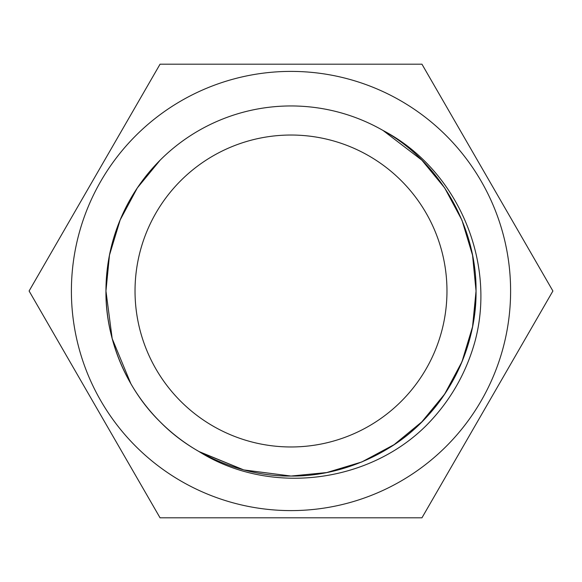 <?xml version="1.0" encoding="UTF-8"?>
<svg xmlns="http://www.w3.org/2000/svg" width="582" height="582" viewBox="0 0 582 582"><rect width="100%" height="100%" fill="white"/><g stroke="black" fill="none" stroke-linecap="round" stroke-linejoin="round"><path stroke-width="0.87" d="M71.397 291A219.603 219.603 0 0 1 291 71.397A219.603 219.603 0 0 1 510.603 291A219.603 219.603 0 0 1 291 510.603A219.603 219.603 0 0 1 71.397 291M421.95 64.187L552.9 291L421.95 517.813L160.05 517.813L29.1 291L160.05 64.187L421.95 64.187M446.969 291A155.969 155.969 0 0 0 291 135.031A155.969 155.969 0 0 0 135.031 291A155.969 155.969 0 0 0 291 446.969A155.969 155.969 0 0 0 446.969 291M130.885 383.764L112.188 338.622L105.953 291A185.047 185.047 0 0 1 383.043 130.47L421.848 160.152L444.663 187.899L461.963 220.185L472.555 255.243L476.047 291L472.555 255.243L461.963 220.185L444.663 187.899L421.848 160.152L383.043 130.47L421.848 160.152L444.663 187.899L461.963 220.185L472.555 255.243L476.047 291L472.555 255.243L461.963 220.185L444.663 187.899L421.848 160.152L383.043 130.47L421.848 160.152L444.663 187.899L461.963 220.185L472.555 255.243L476.047 291L472.555 255.243L461.963 220.185L444.663 187.899L421.848 160.152L383.043 130.47L421.848 160.152L444.663 187.899L461.963 220.185L472.555 255.243L476.047 291L472.555 255.243L461.963 220.185L444.663 187.899L421.848 160.152L383.043 130.47L421.848 160.152L444.663 187.899L461.963 220.185L472.555 255.243L476.047 291L472.555 255.243L461.963 220.185L444.663 187.899L421.848 160.152L383.043 130.47L421.848 160.152L444.663 187.899L461.963 220.185L472.555 255.243L476.047 291L472.555 326.757L461.963 361.815L444.663 394.101L421.848 421.848L394.101 444.663L361.815 461.963L326.757 472.555L291 476.047L243.778 469.921L198.957 451.53L243.778 469.921L291 476.047L326.757 472.555L361.815 461.963L394.101 444.663L421.848 421.848L444.663 394.101L461.963 361.815L472.555 326.757L476.047 291L472.555 326.757L461.963 361.815L444.663 394.101L421.848 421.848L394.101 444.663L361.815 461.963L326.757 472.555L291 476.047L243.778 469.921L198.957 451.53L243.778 469.921L291 476.047L326.757 472.555L361.815 461.963L394.101 444.663L421.848 421.848L444.663 394.101L461.963 361.815L472.555 326.757L476.047 291C476.643 338.353 455.757 388.783 421.848 421.848C388.783 455.757 338.353 476.643 291 476.047C243.647 476.643 193.217 455.757 160.152 421.848C126.243 388.783 105.357 338.353 105.953 291L109.445 255.243L120.038 220.185L137.337 187.899L160.152 160.152L137.337 187.899L120.038 220.185L109.445 255.243L105.953 291A185.047 185.047 0 0 0 198.957 451.53L243.778 469.921L291 476.047L326.757 472.555L361.815 461.963L394.101 444.663L421.848 421.848L444.663 394.101L461.963 361.815L472.555 326.757L476.047 291L472.555 326.757L461.963 361.815L444.663 394.101L421.848 421.848A185.047 185.047 0 0 0 476.047 291L472.555 326.757L461.963 361.815L444.663 394.101L421.848 421.848M383.043 130.47C439.352 161.505 476.731 226.362 476.047 291L472.555 326.757L461.963 361.815L444.663 394.101L421.848 421.848L394.101 444.663L361.815 461.963L326.757 472.555L291 476.047L243.778 469.921L198.957 451.53C268.928 495.558 367.307 483.86 425.893 425.893C449.69 401.907 466.095 373.586 475.123 340.928C496.468 260.78 457.096 169.238 383.043 130.47M388.914 448.031C441.811 416.261 476.76 353.216 476.047 291C476.643 338.353 455.757 388.783 421.848 421.848C388.783 455.757 338.353 476.643 291 476.047C243.647 476.643 193.217 455.757 160.152 421.848C126.243 388.783 105.357 338.353 105.953 291L109.496 254.989L120.248 219.69M199.859 452.076L243.982 470.001L291.007 476.047"/></g></svg>
